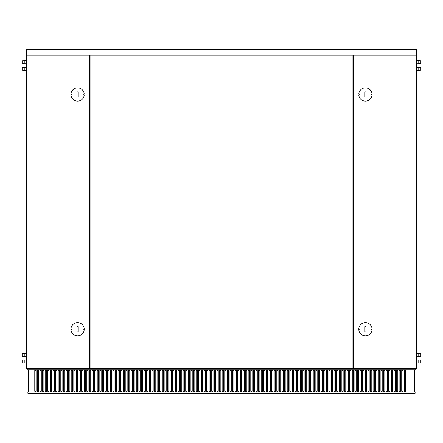 <?xml version="1.0" encoding="UTF-8"?>
<svg xmlns="http://www.w3.org/2000/svg" width="443" height="443" viewBox="0 0 443 443"><rect width="100%" height="100%" fill="white"/><g stroke="black" fill="none" stroke-linecap="round" stroke-linejoin="round"><path stroke-width="0.66" d="M418.768 363.077L418.768 359.954L420.85 360.109L420.85 362.917L416.686 363.077M418.768 356.571L418.768 353.448L420.85 353.603L420.85 356.41L416.686 356.571M387.409 371.921L386.108 371.921M416.426 350.845L416.426 353.448M418.768 353.448L416.686 353.448L416.686 366.461A2.082 2.082 0 0 1 416.426 367.469M24.232 356.571L22.15 356.41L22.15 353.603L24.232 353.448L24.232 356.571L26.314 356.571M24.232 363.077L22.15 362.917L22.15 360.109L24.232 359.954L24.232 363.077L26.314 363.077M56.892 371.921L55.591 371.921M26.574 353.448L26.574 350.845M26.574 367.469A2.082 2.082 0 0 1 26.314 366.461L26.314 353.448L24.232 353.448M24.232 60.669L24.232 63.792L22.15 63.631L22.15 60.824L26.314 60.669M24.232 67.175L24.232 70.299L22.15 70.138L22.15 67.33L26.314 67.175M26.574 72.896L26.574 70.299M24.232 70.299L26.314 70.299L26.314 57.285A2.082 2.082 0 0 1 26.574 56.278M418.768 67.175L420.85 67.33L420.85 70.138L418.768 70.299L418.768 67.175L416.686 67.175M418.768 60.669L420.85 60.824L420.85 63.631L418.768 63.792L418.768 60.669L416.686 60.669M416.426 70.299L416.426 72.896M416.426 56.278A2.082 2.082 0 0 1 416.686 57.285L416.686 70.299L418.768 70.299M352.146 368.543L416.426 368.543L416.426 49.738L26.574 49.738L26.574 368.543L352.146 368.543L352.146 55.203L90.854 55.203L90.854 368.543M352.146 348.503L352.146 361.516M352.146 62.23L352.146 75.238M366.068 97.1L364.766 97.1L364.766 91.895L366.068 91.895L366.068 97.1M366.068 331.846L364.766 331.846L364.766 326.641L366.068 326.641L366.068 331.846M371.649 94.11L371.649 94.891L372.042 94.891A6.634 6.634 0 0 1 365.42 101.137A6.634 6.634 0 0 1 358.791 94.891L359.184 94.891L359.184 94.11L358.791 94.11A6.634 6.634 0 0 1 365.42 87.864A6.634 6.634 0 0 1 372.042 94.11L371.649 94.11M371.649 328.85L371.649 329.631L372.042 329.631A6.634 6.634 0 0 1 365.42 335.877A6.634 6.634 0 0 1 358.791 329.631L359.184 329.631L359.184 328.85L358.791 328.85A6.634 6.634 0 0 1 365.42 322.604A6.634 6.634 0 0 1 372.042 328.85L371.649 328.85M416.426 55.203L352.146 55.203M90.854 75.238L90.854 62.23M90.854 361.516L90.854 348.503M76.932 326.641L78.234 326.641L78.234 331.846L76.932 331.846L76.932 326.641M76.932 91.895L78.234 91.895L78.234 97.1L76.932 97.1L76.932 91.895M71.351 329.631L71.351 328.85L70.958 328.85A6.634 6.634 0 0 1 77.58 322.604A6.634 6.634 0 0 1 84.209 328.85L83.816 328.85L83.816 329.631L84.209 329.631A6.634 6.634 0 0 1 77.58 335.877A6.634 6.634 0 0 1 70.958 329.631L71.351 329.631M71.351 94.891L71.351 94.11L70.958 94.11A6.634 6.634 0 0 1 77.58 87.864A6.634 6.634 0 0 1 84.209 94.11L83.816 94.11L83.816 94.891L84.209 94.891A6.634 6.634 0 0 1 77.58 101.137A6.634 6.634 0 0 1 70.958 94.891L71.351 94.891M90.854 55.203L26.574 55.203M404.326 370.492L405.627 370.492L405.627 391.313L404.326 391.313L404.326 370.492M401.723 370.492L403.025 370.492L403.025 391.313L401.723 391.313L401.723 370.492M399.121 370.492L400.422 370.492L400.422 391.313L399.121 391.313L399.121 370.492M396.518 370.492L397.82 370.492L397.82 391.313L396.518 391.313L396.518 370.492M393.916 370.492L395.217 370.492L395.217 391.313L393.916 391.313L393.916 370.492M391.313 370.492L392.614 370.492L392.614 391.313L391.313 391.313L391.313 370.492M388.71 370.492L390.012 370.492L390.012 391.313L388.71 391.313L388.71 370.492M386.108 370.492L387.409 370.492L387.409 391.313L386.108 391.313L386.108 370.492M383.505 370.492L384.806 370.492L384.806 391.313L383.505 391.313L383.505 370.492M380.902 370.492L382.204 370.492L382.204 391.313L380.902 391.313L380.902 370.492M378.3 370.492L379.601 370.492L379.601 391.313L378.3 391.313L378.3 370.492M375.697 370.492L376.999 370.492L376.999 391.313L375.697 391.313L375.697 370.492M373.095 370.492L374.396 370.492L374.396 391.313L373.095 391.313L373.095 370.492M370.492 370.492L371.793 370.492L371.793 391.313L370.492 391.313L370.492 370.492M367.889 370.492L369.191 370.492L369.191 391.313L367.889 391.313L367.889 370.492M365.287 370.492L366.588 370.492L366.588 391.313L365.287 391.313L365.287 370.492M362.684 370.492L363.985 370.492L363.985 391.313L362.684 391.313L362.684 370.492M360.081 370.492L361.383 370.492L361.383 391.313L360.081 391.313L360.081 370.492M357.479 370.492L358.78 370.492L358.78 391.313L357.479 391.313L357.479 370.492M354.876 370.492L356.178 370.492L356.178 391.313L354.876 391.313L354.876 370.492M352.274 370.492L353.575 370.492L353.575 391.313L352.274 391.313L352.274 370.492M349.671 370.492L350.972 370.492L350.972 391.313L349.671 391.313L349.671 370.492M347.068 370.492L348.37 370.492L348.37 391.313L347.068 391.313L347.068 370.492M344.466 370.492L345.767 370.492L345.767 391.313L344.466 391.313L344.466 370.492M341.863 370.492L343.164 370.492L343.164 391.313L341.863 391.313L341.863 370.492M339.26 370.492L340.562 370.492L340.562 391.313L339.26 391.313L339.26 370.492M336.658 370.492L337.959 370.492L337.959 391.313L336.658 391.313L336.658 370.492M334.055 370.492L335.357 370.492L335.357 391.313L334.055 391.313L334.055 370.492M331.453 370.492L332.754 370.492L332.754 391.313L331.453 391.313L331.453 370.492M328.85 370.492L330.151 370.492L330.151 391.313L328.85 391.313L328.85 370.492M326.247 370.492L327.549 370.492L327.549 391.313L326.247 391.313L326.247 370.492M323.645 370.492L324.946 370.492L324.946 391.313L323.645 391.313L323.645 370.492M321.048 370.492L322.343 370.492L322.343 391.313L321.048 391.313L321.048 370.492M318.445 370.492L319.746 370.492L319.746 391.313L318.445 391.313L318.445 370.492M315.842 370.492L317.144 370.492L317.144 391.313L315.842 391.313L315.842 370.492M313.24 370.492L314.541 370.492L314.541 391.313L313.24 391.313L313.24 370.492M310.637 370.492L311.938 370.492L311.938 391.313L310.637 391.313L310.637 370.492M308.035 370.492L309.336 370.492L309.336 391.313L308.035 391.313L308.035 370.492M305.432 370.492L306.733 370.492L306.733 391.313L305.432 391.313L305.432 370.492M302.829 370.492L304.131 370.492L304.131 391.313L302.829 391.313L302.829 370.492M300.227 370.492L301.528 370.492L301.528 391.313L300.227 391.313L300.227 370.492M297.624 370.492L298.925 370.492L298.925 391.313L297.624 391.313L297.624 370.492M295.021 370.492L296.323 370.492L296.323 391.313L295.021 391.313L295.021 370.492M292.419 370.492L293.72 370.492L293.72 391.313L292.419 391.313L292.419 370.492M289.816 370.492L291.117 370.492L291.117 391.313L289.816 391.313L289.816 370.492M287.214 370.492L288.515 370.492L288.515 391.313L287.214 391.313L287.214 370.492M284.611 370.492L285.912 370.492L285.912 391.313L284.611 391.313L284.611 370.492M282.008 370.492L283.31 370.492L283.31 391.313L282.008 391.313L282.008 370.492M279.406 370.492L280.707 370.492L280.707 391.313L279.406 391.313L279.406 370.492M276.803 370.492L278.104 370.492L278.104 391.313L276.803 391.313L276.803 370.492M274.2 370.492L275.502 370.492L275.502 391.313L274.2 391.313L274.2 370.492M271.598 370.492L272.899 370.492L272.899 391.313L271.598 391.313L271.598 370.492M268.995 370.492L270.296 370.492L270.296 391.313L268.995 391.313L268.995 370.492M266.393 370.492L267.694 370.492L267.694 391.313L266.393 391.313L266.393 370.492M263.79 370.492L265.091 370.492L265.091 391.313L263.79 391.313L263.79 370.492M261.187 370.492L262.489 370.492L262.489 391.313L261.187 391.313L261.187 370.492M258.585 370.492L259.886 370.492L259.886 391.313L258.585 391.313L258.585 370.492M255.982 370.492L257.283 370.492L257.283 391.313L255.982 391.313L255.982 370.492M253.379 370.492L254.681 370.492L254.681 391.313L253.379 391.313L253.379 370.492M250.777 370.492L252.078 370.492L252.078 391.313L250.777 391.313L250.777 370.492M248.174 370.492L249.475 370.492L249.475 391.313L248.174 391.313L248.174 370.492M245.572 370.492L246.873 370.492L246.873 391.313L245.572 391.313L245.572 370.492M242.969 370.492L244.27 370.492L244.27 391.313L242.969 391.313L242.969 370.492M240.366 370.492L241.668 370.492L241.668 391.313L240.366 391.313L240.366 370.492M237.764 370.492L239.065 370.492L239.065 391.313L237.764 391.313L237.764 370.492M235.161 370.492L236.462 370.492L236.462 391.313L235.161 391.313L235.161 370.492M232.558 370.492L233.86 370.492L233.86 391.313L232.558 391.313L232.558 370.492M229.956 370.492L231.257 370.492L231.257 391.313L229.956 391.313L229.956 370.492M227.353 370.492L228.654 370.492L228.654 391.313L227.353 391.313L227.353 370.492M224.751 370.492L226.052 370.492L226.052 391.313L224.751 391.313L224.751 370.492M222.148 370.492L223.449 370.492L223.449 391.313L222.148 391.313L222.148 370.492M219.551 370.492L220.852 370.492L220.852 391.313L219.551 391.313L219.551 370.492M216.948 370.492L218.249 370.492L218.249 391.313L216.948 391.313L216.948 370.492M214.346 370.492L215.647 370.492L215.647 391.313L214.346 391.313L214.346 370.492M211.743 370.492L213.044 370.492L213.044 391.313L211.743 391.313L211.743 370.492M209.14 370.492L210.442 370.492L210.442 391.313L209.14 391.313L209.14 370.492M206.538 370.492L207.839 370.492L207.839 391.313L206.538 391.313L206.538 370.492M203.935 370.492L205.236 370.492L205.236 391.313L203.935 391.313L203.935 370.492M201.332 370.492L202.634 370.492L202.634 391.313L201.332 391.313L201.332 370.492M198.73 370.492L200.031 370.492L200.031 391.313L198.73 391.313L198.73 370.492M196.127 370.492L197.428 370.492L197.428 391.313L196.127 391.313L196.127 370.492M193.525 370.492L194.826 370.492L194.826 391.313L193.525 391.313L193.525 370.492M190.922 370.492L192.223 370.492L192.223 391.313L190.922 391.313L190.922 370.492M188.319 370.492L189.621 370.492L189.621 391.313L188.319 391.313L188.319 370.492M185.717 370.492L187.018 370.492L187.018 391.313L185.717 391.313L185.717 370.492M183.114 370.492L184.415 370.492L184.415 391.313L183.114 391.313L183.114 370.492M180.511 370.492L181.813 370.492L181.813 391.313L180.511 391.313L180.511 370.492M177.909 370.492L179.21 370.492L179.21 391.313L177.909 391.313L177.909 370.492M175.306 370.492L176.607 370.492L176.607 391.313L175.306 391.313L175.306 370.492M172.704 370.492L174.005 370.492L174.005 391.313L172.704 391.313L172.704 370.492M170.101 370.492L171.402 370.492L171.402 391.313L170.101 391.313L170.101 370.492M167.498 370.492L168.8 370.492L168.8 391.313L167.498 391.313L167.498 370.492M164.896 370.492L166.197 370.492L166.197 391.313L164.896 391.313L164.896 370.492M162.293 370.492L163.594 370.492L163.594 391.313L162.293 391.313L162.293 370.492M159.69 370.492L160.992 370.492L160.992 391.313L159.69 391.313L159.69 370.492M157.088 370.492L158.389 370.492L158.389 391.313L157.088 391.313L157.088 370.492M154.485 370.492L155.786 370.492L155.786 391.313L154.485 391.313L154.485 370.492M151.883 370.492L153.184 370.492L153.184 391.313L151.883 391.313L151.883 370.492M149.28 370.492L150.581 370.492L150.581 391.313L149.28 391.313L149.28 370.492M146.677 370.492L147.979 370.492L147.979 391.313L146.677 391.313L146.677 370.492M144.075 370.492L145.376 370.492L145.376 391.313L144.075 391.313L144.075 370.492M141.472 370.492L142.773 370.492L142.773 391.313L141.472 391.313L141.472 370.492M138.869 370.492L140.171 370.492L140.171 391.313L138.869 391.313L138.869 370.492M136.267 370.492L137.568 370.492L137.568 391.313L136.267 391.313L136.267 370.492M133.664 370.492L134.965 370.492L134.965 391.313L133.664 391.313L133.664 370.492M131.062 370.492L132.363 370.492L132.363 391.313L131.062 391.313L131.062 370.492M128.459 370.492L129.76 370.492L129.76 391.313L128.459 391.313L128.459 370.492M125.856 370.492L127.158 370.492L127.158 391.313L125.856 391.313L125.856 370.492M123.254 370.492L124.555 370.492L124.555 391.313L123.254 391.313L123.254 370.492M120.657 370.492L121.952 370.492L121.952 391.313L120.657 391.313L120.657 370.492M118.054 370.492L119.355 370.492L119.355 391.313L118.054 391.313L118.054 370.492M115.451 370.492L116.753 370.492L116.753 391.313L115.451 391.313L115.451 370.492M112.849 370.492L114.15 370.492L114.15 391.313L112.849 391.313L112.849 370.492M110.246 370.492L111.547 370.492L111.547 391.313L110.246 391.313L110.246 370.492M107.643 370.492L108.945 370.492L108.945 391.313L107.643 391.313L107.643 370.492M105.041 370.492L106.342 370.492L106.342 391.313L105.041 391.313L105.041 370.492M102.438 370.492L103.74 370.492L103.74 391.313L102.438 391.313L102.438 370.492M99.836 370.492L101.137 370.492L101.137 391.313L99.836 391.313L99.836 370.492M97.233 370.492L98.534 370.492L98.534 391.313L97.233 391.313L97.233 370.492M94.63 370.492L95.932 370.492L95.932 391.313L94.63 391.313L94.63 370.492M92.028 370.492L93.329 370.492L93.329 391.313L92.028 391.313L92.028 370.492M89.425 370.492L90.726 370.492L90.726 391.313L89.425 391.313L89.425 370.492M86.822 370.492L88.124 370.492L88.124 391.313L86.822 391.313L86.822 370.492M84.22 370.492L85.521 370.492L85.521 391.313L84.22 391.313L84.22 370.492M81.617 370.492L82.919 370.492L82.919 391.313L81.617 391.313L81.617 370.492M79.015 370.492L80.316 370.492L80.316 391.313L79.015 391.313L79.015 370.492M76.412 370.492L77.713 370.492L77.713 391.313L76.412 391.313L76.412 370.492M73.809 370.492L75.111 370.492L75.111 391.313L73.809 391.313L73.809 370.492M71.207 370.492L72.508 370.492L72.508 391.313L71.207 391.313L71.207 370.492M68.604 370.492L69.905 370.492L69.905 391.313L68.604 391.313L68.604 370.492M66.001 370.492L67.303 370.492L67.303 391.313L66.001 391.313L66.001 370.492M63.399 370.492L64.7 370.492L64.7 391.313L63.399 391.313L63.399 370.492M60.796 370.492L62.098 370.492L62.098 391.313L60.796 391.313L60.796 370.492M58.194 370.492L59.495 370.492L59.495 391.313L58.194 391.313L58.194 370.492M55.591 370.492L56.892 370.492L56.892 391.313L55.591 391.313L55.591 370.492M52.988 370.492L54.29 370.492L54.29 391.313L52.988 391.313L52.988 370.492M50.386 370.492L51.687 370.492L51.687 391.313L50.386 391.313L50.386 370.492M47.783 370.492L49.084 370.492L49.084 391.313L47.783 391.313L47.783 370.492M45.18 370.492L46.482 370.492L46.482 391.313L45.18 391.313L45.18 370.492M42.578 370.492L43.879 370.492L43.879 391.313L42.578 391.313L42.578 370.492M39.975 370.492L41.277 370.492L41.277 391.313L39.975 391.313L39.975 370.492M37.373 370.492L38.674 370.492L38.674 391.313L37.373 391.313L37.373 370.492M34.77 370.492L36.071 370.492L36.071 391.313L34.77 391.313L34.77 370.492M27.876 368.543L27.876 369.844L27.095 369.844L27.095 391.961L415.905 391.961L415.905 369.844L415.124 369.844L415.124 368.543M414.604 369.844L414.604 391.961L415.124 391.961L415.124 393.262L27.876 393.262L27.876 391.961L28.396 391.961L28.396 369.844L415.124 369.844M27.876 369.844L28.396 369.844M416.426 53.902L26.574 53.902M353.448 368.543L353.448 55.203M89.552 55.203L89.552 368.543M416.686 359.954L418.768 359.954M26.314 359.954L24.232 359.954M26.314 63.792L24.232 63.792M416.686 63.792L418.768 63.792"/></g></svg>
